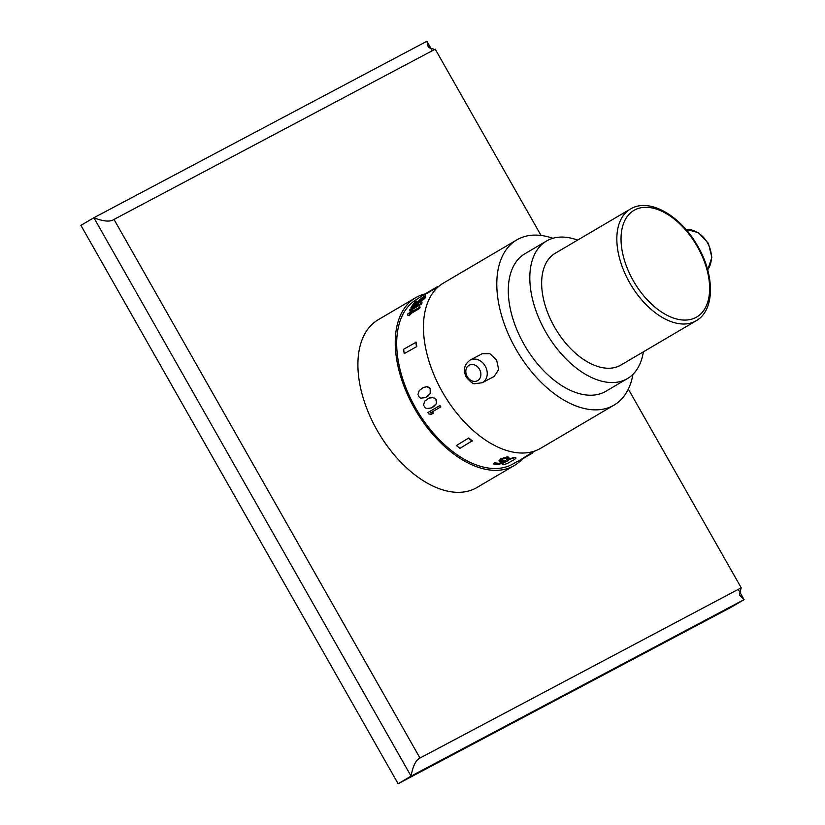 <?xml version="1.0" encoding="UTF-8"?>
<svg xmlns="http://www.w3.org/2000/svg" width="825" height="825" viewBox="0 0 825 825"><rect width="100%" height="100%" fill="white"/><g stroke="black" fill="none" stroke-linecap="round" stroke-linejoin="round"><path stroke-width="1.24" d="M507.478 458.731L507.097 458.164A95.803 56.182 59.5 0 1 506.107 458.03L501.693 459.391L500.682 460.371L501.074 460.989A95.803 56.182 59.5 0 0 502.054 461.123L504.364 460.68A95.803 56.182 59.5 0 0 505.498 460.773L498.95 464.63A95.803 56.182 59.5 0 1 493.391 463.897L494.649 463.155A95.803 56.182 59.5 0 0 499.403 463.815L503.425 461.443L500.796 461.866A95.803 56.182 59.5 0 1 499.816 461.732L499.177 460.876L501.61 458.793L507.365 457.287A95.803 56.182 59.5 0 0 508.355 457.421L508.963 458.184L507.757 459.442A95.803 56.182 59.5 0 1 506.787 459.36L507.334 458.287L506.787 459.36M502.961 461.051L504.23 460.237A95.318 55.894 59.5 0 0 505.354 460.329L505.498 460.773M502.054 461.123L502.817 460.608M501.074 460.989L500.94 460.546A95.318 55.894 59.5 0 0 501.92 460.68M423.153 295.061A95.803 56.182 59.5 0 0 423.142 295.072L416.594 299.485A95.318 55.894 59.5 0 0 415.532 407.818A95.318 55.894 59.5 0 0 513.294 463.774L517.543 461.278M431.465 407.932L426.669 408.54L425.205 407.818L423.534 405.013L424.71 401.177L428.722 398.186L432.527 397.217L436.198 399.475L436.425 403.765L431.465 407.932L433.981 406.457M431.454 414.263L428.773 413.944A95.803 56.182 59.5 0 1 427.866 412.572L439.952 405.477A95.318 55.894 59.5 0 0 440.849 406.838L431.042 412.624L433.723 412.943L431.454 414.263L433.723 412.943M506.715 461.474L502.322 463.238L502.755 464.743A95.803 56.182 59.5 0 0 503.374 464.733L507.148 463.598L514.645 459.412L515.893 458.287L515.223 457.328A95.318 55.894 59.5 0 1 514.284 457.339L508.901 459.071L507.148 460.886M503.271 462.485L506.581 461.031M493.391 463.897L494.505 462.712A95.318 55.894 59.5 0 0 499.259 463.372L501.951 461.794M500.61 459.391L499.032 460.433L499.249 461.464M500.466 458.948L507.231 456.844A95.318 55.894 59.5 0 0 508.21 456.978L508.912 457.669M468.703 437.993A95.318 55.894 59.5 0 0 472.261 440.798L459.968 448.346A95.803 56.182 59.5 0 1 456.421 445.541L468.703 437.993L456.421 445.541M517.718 461.588A95.803 56.182 59.5 0 0 520.338 460.206A95.803 56.182 59.5 0 0 520.348 460.195L532.548 453.018A95.803 56.182 59.5 0 1 529.939 454.389L517.718 461.588L529.702 453.967A95.318 55.894 59.5 0 0 532.311 452.585A95.318 55.894 59.5 0 0 532.321 452.574L535.332 450.801M532.29 452.595L532.568 452.997A95.803 56.182 59.5 0 1 532.558 453.007L520.338 460.206M425.411 397.609L420.75 398.155L419.368 397.392L417.914 394.474L419.265 390.534L423.308 387.523L427.041 386.595L429.495 387.668L430.464 388.988L430.444 393.401L425.411 397.609L427.938 396.144M419.822 306.725A95.803 56.182 59.5 0 0 419.296 308.076L409.478 313.851L410.747 314.191L408.736 315.377L407.468 315.037A95.803 56.182 59.5 0 1 407.993 313.686L420.131 307.086A95.318 55.894 59.5 0 0 419.616 308.426L410.118 314.016M407.468 315.037L409.056 315.728L410.747 314.191M421.792 302.497A95.803 56.182 59.5 0 0 421.162 303.724L411.355 309.499L412.521 309.726L410.499 310.912L409.334 310.685A95.803 56.182 59.5 0 1 409.963 309.457L422.101 302.847A95.318 55.894 59.5 0 0 421.482 304.074L412.036 309.633M409.334 310.685L410.819 311.262L412.521 309.726M410.84 307.869A95.803 56.182 59.5 0 1 415.192 301.795L416.45 301.053A95.803 56.182 59.5 0 0 412.686 306.168L416.707 303.796L416.924 302.538A95.803 56.182 59.5 0 1 417.687 301.465L423.029 297.021L425.587 295.917L425.246 297.021A95.803 56.182 59.5 0 0 424.473 298.093L419.657 302.682A95.803 56.182 59.5 0 1 420.348 301.527L423.215 298.836A95.803 56.182 59.5 0 1 423.978 297.763L424.163 297.01L423.07 297.392L418.945 300.723A95.803 56.182 59.5 0 0 418.182 301.795L418.512 303.033A95.318 55.894 59.5 0 0 417.698 304.373L410.84 307.869L417.698 304.373M416.45 301.053L416.759 301.403A95.318 55.894 59.5 0 0 413.542 305.662M425.587 295.917L425.556 297.382A95.318 55.894 59.5 0 0 424.782 298.444L419.657 302.682M422.565 297.691L424.483 297.361M422.885 298.042L419.265 301.084A95.318 55.894 59.5 0 0 418.492 302.146L418.244 302.723M404.209 353.636A95.803 56.182 59.5 0 1 403.662 349.243L416.233 342.179A95.318 55.894 59.5 0 0 416.769 346.572L404.209 353.636L416.769 346.572M423.369 295.494L435.59 288.307A95.318 55.894 59.5 0 0 435.59 288.307L438.642 286.512M552.905 238.291A95.855 56.203 59.5 0 0 516.821 239.879L443.489 283.037A95.855 56.203 -120.5 0 0 442.406 391.988A95.855 56.203 59.5 0 0 540.726 448.253L614.058 405.096A95.855 56.203 59.5 0 0 632.961 374.313M516.821 239.879A95.855 56.203 59.5 0 0 515.738 348.82A95.855 56.203 59.5 0 0 614.058 405.096M494.134 376.458L498.692 369.6L496.629 360.071L489.937 353.688L482.099 353.76L470.25 360.04A12.849 10.405 -117.9 0 1 485.234 366.114A12.849 10.405 -117.9 0 1 482.274 382.738L494.134 376.458M577.593 240.106A79.798 46.788 59.5 0 0 547.553 240.446A79.798 46.788 59.5 0 0 546.49 241.044L524.968 253.718A79.798 46.788 59.5 0 0 524.587 345.314A79.798 46.788 59.5 0 0 604.849 391.854A79.798 46.788 -120.5 0 0 605.911 391.256L627.443 378.582A79.798 46.788 59.5 0 0 643.356 351.842M546.49 241.044A79.798 46.788 59.5 0 0 546.109 332.65A79.798 46.788 59.5 0 0 626.371 379.18A79.798 46.788 59.5 0 0 627.443 378.582M555.184 253.296A64.824 38.012 59.5 0 0 554.885 327.711A64.824 38.012 59.5 0 0 620.08 365.516A64.824 38.012 -120.5 0 0 620.947 365.032L696.145 320.781A64.824 38.012 59.5 0 1 695.279 321.265A64.824 38.012 59.5 0 1 630.073 283.46A64.824 38.012 59.5 0 1 630.382 209.045L555.184 253.296M428.722 398.186L433.682 397.485M433.434 397.619L434.868 398.351L436.528 401.156L436.167 403.899L433.733 406.591M522.235 459.082A97.34 57.08 -120.5 0 1 514.315 465.517A97.34 57.08 -120.5 0 1 513.016 466.249A97.34 57.08 -120.5 0 1 415.119 409.478A97.34 57.08 -120.5 0 1 415.573 297.743A97.34 57.08 -120.5 0 1 416.883 297.021A97.34 57.08 -120.5 0 1 425.04 293.948M514.315 465.517L476.984 487.493A97.34 57.08 -120.5 0 1 475.674 488.225A97.34 57.08 -120.5 0 1 377.778 431.454A97.34 57.08 -120.5 0 1 378.232 319.718L415.573 297.743M541.056 235.465L435.229 49.18L114.005 219.419L419.987 758.041L741.211 587.792L628.33 389.091M741.211 587.792L739.396 594.969L744.088 599.631L738.829 590.36M419.987 758.041C415.841 760.062 412.871 766.085 411.077 776.119L744.088 599.631L731.125 607.262L398.114 783.75L80.912 225.369L93.875 217.738L411.077 776.119L398.114 783.75M434.61 49.51L428.35 47.438L426.886 41.25L93.875 217.738C103.517 221.523 110.22 222.08 114.005 219.419L113.685 219.605M431.887 50.036L426.886 41.25M423.308 387.523L426.793 386.729L429.237 387.802L430.207 389.122L430.186 393.535L427.68 396.278M418.203 302.672A95.803 56.182 59.5 0 0 417.388 304.012M415.882 342.045A95.803 56.182 59.5 0 0 416.429 346.448M435.59 288.307L435.353 287.884A95.803 56.182 59.5 0 0 435.353 287.884L423.142 295.072A95.803 56.182 59.5 0 0 423.132 295.072L435.353 287.884A95.803 56.182 59.5 0 1 437.972 286.492L438.147 286.801M439.694 405.611A95.803 56.182 59.5 0 0 440.602 406.983L430.784 412.758L433.465 413.077M507.22 461.175L509.035 459.515L514.418 457.782A95.803 56.182 59.5 0 0 515.357 457.772L515.883 457.885M503.405 462.928L502.219 464.599M468.641 438.353A95.803 56.182 59.5 0 0 472.189 441.148M631.249 208.56A64.824 38.012 59.5 0 0 630.382 209.045L631.321 208.519C650.028 198 680.316 215.83 697.001 244.881C714.77 274.106 715.347 310.128 696.145 320.781M695.877 317.47A61.865 36.269 59.5 0 0 697.403 246.696A61.865 36.269 59.5 0 0 634.786 209.911A61.865 36.269 59.5 0 0 633.26 280.686A61.865 36.269 59.5 0 0 695.877 317.47M685.874 229.381A24.709 20.006 62.1 0 1 707.881 243.571A24.709 20.006 62.1 0 1 707.675 269.827M467.208 376.551A8.807 7.126 62.1 0 1 469.002 365.279A8.807 7.126 62.1 0 1 479.5 369.322A8.807 7.126 -117.9 0 1 477.696 380.593A8.807 7.126 -117.9 0 1 467.208 376.551M685.802 229.298L698.61 232.722L708.386 243.313L711.862 257.328L707.706 269.95M482.274 382.738L474.839 383.697C473.333 384.233 470.477 382.047 466.28 377.159C462.897 370.033 464.217 364.33 470.25 360.04"/></g></svg>
